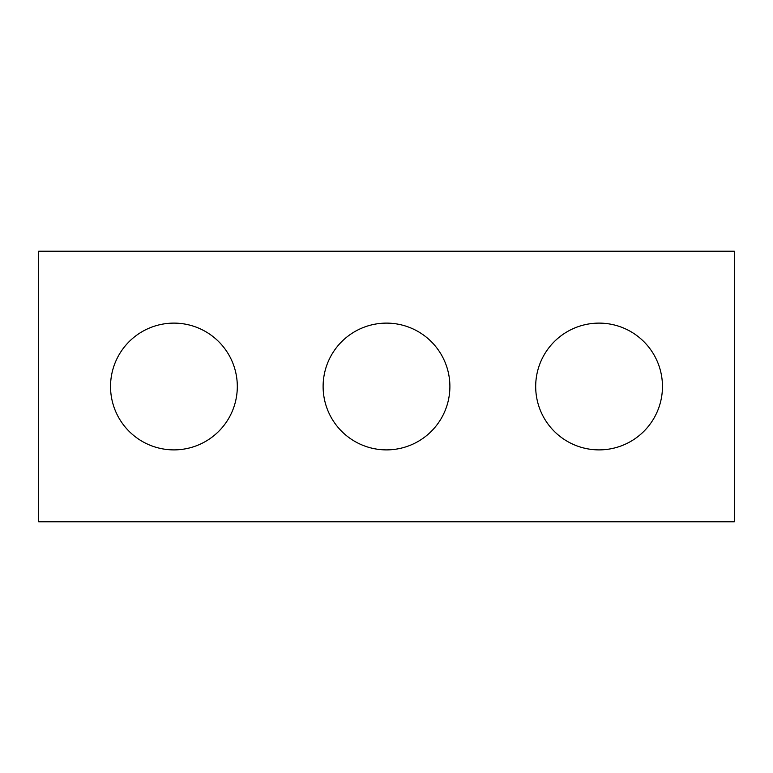 <?xml version="1.0" encoding="UTF-8"?>
<svg xmlns="http://www.w3.org/2000/svg" width="773" height="773" viewBox="0 0 773 773"><rect width="100%" height="100%" fill="white"/><g stroke="black" fill="none" stroke-linecap="round" stroke-linejoin="round"><path stroke-width="1.16" d="M734.35 521.775L38.65 521.775L38.65 251.225L734.35 251.225L734.35 521.775M237.311 386.5A63.386 63.386 0 0 0 173.925 323.114A63.386 63.386 0 0 0 110.539 386.5A63.386 63.386 0 0 0 173.925 449.886A63.386 63.386 0 0 0 237.311 386.5M449.886 386.5A63.386 63.386 0 0 0 386.5 323.114A63.386 63.386 0 0 0 323.114 386.5A63.386 63.386 0 0 0 386.5 449.886A63.386 63.386 0 0 0 449.886 386.5M662.461 386.5A63.386 63.386 0 0 0 599.075 323.114A63.386 63.386 0 0 0 535.689 386.5A63.386 63.386 0 0 0 599.075 449.886A63.386 63.386 0 0 0 662.461 386.5"/></g></svg>
